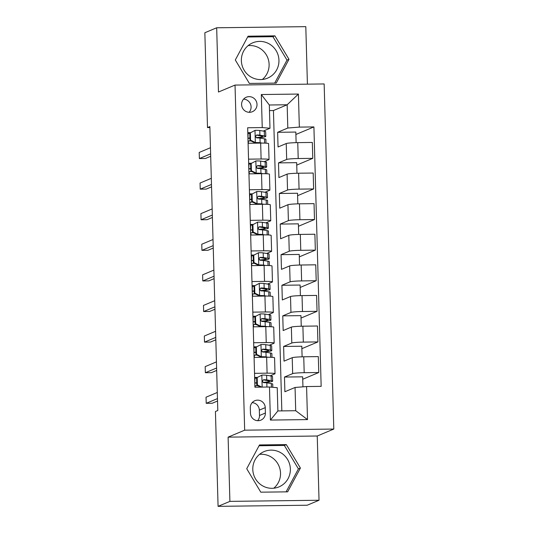 <?xml version="1.0" encoding="UTF-8"?>
<svg xmlns="http://www.w3.org/2000/svg" width="533" height="533" viewBox="0 0 533 533"><rect width="100%" height="100%" fill="white"/><g stroke="black" fill="none" stroke-linecap="round" stroke-linejoin="round"><path stroke-width="0.8" d="M241.369 60.715A19.155 18.735 67.2 0 0 267.579 78.138A19.155 18.735 67.2 0 0 278.952 60.242A19.155 18.735 67.2 0 0 252.742 42.82A19.155 18.735 67.2 0 0 241.369 60.715M262.349 79.477A19.155 18.735 67.2 0 0 269.112 64.373A19.155 18.735 67.2 0 0 248.131 45.618M241.596 104.575A7.862 7.682 67.2 0 0 252.349 111.723A7.862 7.682 67.2 0 0 257.013 104.381A7.862 7.682 67.2 0 0 246.266 97.233A7.862 7.682 67.2 0 0 241.596 104.575M249.118 112.303A7.862 7.682 67.2 0 0 243.581 99.138M290.365 468.987A19.155 18.735 -112.8 0 1 278.992 486.882A19.155 18.735 -112.8 0 1 252.789 469.46A19.155 18.735 -112.8 0 1 264.161 451.564A19.155 18.735 -112.8 0 1 290.365 468.987M273.769 488.221A19.155 18.735 67.2 0 0 280.525 473.117A19.155 18.735 67.2 0 0 259.544 454.363M307.414 84.154L305.802 26.65L216.678 27.776L204.852 32.746L207.497 127.587L209.895 127.56M333.798 429.052L324.157 83.948L235.026 85.073L244.667 430.178L333.798 429.052L317.242 436.007L228.111 437.133L229.903 501.38L319.034 500.254L317.242 436.007M319.034 500.254L307.208 505.224L218.077 506.35L229.903 501.38M218.077 506.35L215.432 411.509L217.797 410.51L209.862 126.594L207.497 127.587M265.394 413.022L265.247 407.638A7.615 7.442 67.2 0 0 254.827 400.716A7.615 7.442 67.2 0 0 250.31 407.832L250.457 413.215A7.615 7.442 67.2 0 0 260.877 420.137A7.615 7.442 67.2 0 0 265.394 413.022L259.484 415.507L259.331 410.124A7.615 7.442 67.2 0 0 252.162 402.642M306.582 386.552L307.508 419.591L270.411 420.064L269.485 387.018L277.233 387.691L277.88 410.943L295.708 410.716L295.055 387.464L306.582 386.552L321.159 386.365L313.91 126.921L295.895 134.489M281.83 410.896L273.442 110.531L287.16 104.774L269.332 104.994L269.984 128.246L262.243 127.574L247.665 127.76L254.914 387.205L269.485 387.018M262.243 127.574L261.317 94.534L298.413 94.061L299.339 127.107L313.91 126.921M216.678 27.776L218.47 92.022L235.026 85.073M228.111 437.133L244.667 430.178M269.984 128.246L263.262 131.071M256.766 137.88A18.788 1.446 178.4 0 0 265.807 136.395A18.788 1.446 178.4 0 0 264.421 135.888L259.897 135.155A6.509 0.5 178.4 0 0 256.993 134.989C255.24 135.955 255.267 136.934 257.073 137.927A6.509 0.5 -1.6 0 1 259.977 138.094L259.957 137.607M248.545 159.16L261.11 159.007A9.821 0.753 -1.6 0 1 269.038 159.527A9.821 0.753 -1.6 0 1 268.852 159.68L264.115 161.666M257.619 168.475A18.788 1.446 178.4 0 0 266.66 166.989A18.788 1.446 178.4 0 0 265.274 166.483L260.75 165.75A6.509 0.5 178.4 0 0 257.845 165.583C256.093 166.549 256.12 167.529 257.925 168.521A6.509 0.5 -1.6 0 1 260.83 168.688L260.81 168.201M249.397 189.761L261.963 189.601A9.821 0.753 -1.6 0 1 269.891 190.121A9.821 0.753 -1.6 0 1 269.705 190.274L264.974 192.26M258.472 199.069A18.788 1.446 178.4 0 0 267.513 197.583A18.788 1.446 178.4 0 0 266.127 197.077L261.603 196.344A6.509 0.5 178.4 0 0 258.698 196.177C256.953 197.143 256.979 198.123 258.785 199.115A6.509 0.5 -1.6 0 1 261.683 199.282L261.663 198.796M250.257 220.356L262.816 220.196A9.821 0.753 -1.6 0 1 270.744 220.715A9.821 0.753 -1.6 0 1 270.564 220.869L265.827 222.854M259.324 229.67A18.788 1.446 178.4 0 0 268.372 228.177A18.788 1.446 178.4 0 0 266.98 227.671L262.456 226.945A6.509 0.5 178.4 0 0 259.558 226.772C257.805 227.738 257.832 228.717 259.638 229.71A6.509 0.5 -1.6 0 1 262.542 229.876L262.522 229.39M251.11 250.95L263.675 250.79A9.821 0.753 -1.6 0 1 271.597 251.309A9.821 0.753 -1.6 0 1 271.417 251.463L266.68 253.448M260.184 260.264A18.788 1.446 178.4 0 0 269.225 258.772A18.788 1.446 178.4 0 0 267.839 258.265L263.315 257.539A6.509 0.5 178.4 0 0 260.41 257.366C258.658 258.332 258.685 259.311 260.49 260.304A6.509 0.5 -1.6 0 1 263.395 260.47L263.375 259.984M251.962 281.544L264.528 281.384A9.821 0.753 -1.6 0 1 272.456 281.904A9.821 0.753 -1.6 0 1 272.27 282.057L267.533 284.042M264.241 291.065L264.228 290.578M252.815 312.138L265.381 311.978A9.821 0.753 -1.6 0 1 273.309 312.498A9.821 0.753 -1.6 0 1 273.123 312.651L268.392 314.637M261.89 321.452A18.788 1.446 178.4 0 0 270.931 319.96A18.788 1.446 178.4 0 0 269.545 319.454L265.021 318.727A6.509 0.5 178.4 0 0 262.123 318.554C260.37 319.527 260.397 320.506 262.203 321.492A6.509 0.5 -1.6 0 1 265.108 321.666L265.081 321.172M253.675 342.732L266.233 342.572A9.821 0.753 -1.6 0 1 274.162 343.092A9.821 0.753 -1.6 0 1 273.982 343.245L269.245 345.237M262.749 352.046A18.788 1.446 178.4 0 0 271.79 350.554A18.788 1.446 178.4 0 0 270.404 350.048L265.874 349.322A6.509 0.5 178.4 0 0 262.976 349.148C261.223 350.121 261.25 351.1 263.055 352.086A6.509 0.5 -1.6 0 1 265.96 352.26L265.94 351.767M254.527 373.327L267.093 373.167A9.821 0.753 -1.6 0 1 275.015 373.686A9.821 0.753 -1.6 0 1 274.835 373.84L270.098 375.832M263.602 382.641A18.788 1.446 178.4 0 0 272.643 381.148A18.788 1.446 178.4 0 0 271.257 380.649L266.733 379.916A6.509 0.5 178.4 0 0 263.828 379.743C262.076 380.715 262.103 381.695 263.908 382.681A6.509 0.5 -1.6 0 1 266.813 382.854L266.793 382.361M273.442 110.531L269.491 110.584M302.944 386.838L302.664 376.824L284.475 377.051L284.889 391.735L295.055 387.464M284.475 377.051L292.657 373.613A9.821 0.753 -1.6 0 1 304.19 372.7L318.761 372.514L302.731 379.249M302.104 356.824L301.805 346.23L283.623 346.457L284.029 361.141L292.217 357.703A9.821 0.753 -1.6 0 1 303.743 356.79L318.314 356.604L318.761 372.514M283.623 346.457L291.804 343.019A9.821 0.753 -1.6 0 1 303.33 342.106L317.908 341.92L301.878 348.655M301.252 326.229L300.952 315.636L282.763 315.862L283.176 330.547L291.358 327.109A9.821 0.753 -1.6 0 1 302.891 326.196L317.461 326.009L317.908 341.92M282.763 315.862L290.951 312.425A9.821 0.753 -1.6 0 1 302.478 311.512L317.048 311.325L301.018 318.061M300.392 295.635L300.099 285.042L281.91 285.268L282.323 299.952L290.505 296.515A9.821 0.753 -1.6 0 1 302.031 295.602L316.609 295.415L317.048 311.325M281.91 285.268L290.099 281.83A9.821 0.753 -1.6 0 1 301.625 280.918L316.196 280.731L300.166 287.46M299.539 265.034L299.246 254.441L281.058 254.674L281.471 269.358L289.652 265.92A9.821 0.753 -1.6 0 1 301.178 265.008L315.756 264.821L316.196 280.731M281.058 254.674L289.239 251.236A9.821 0.753 -1.6 0 1 300.772 250.317L315.343 250.137L299.313 256.866M298.687 234.44L298.387 223.847L280.205 224.08L280.611 238.764L288.799 235.326A9.821 0.753 -1.6 0 1 300.326 234.413L314.896 234.227L315.343 250.137M280.205 224.08L288.386 220.642A9.821 0.753 -1.6 0 1 299.912 219.723L314.49 219.543L298.46 226.272M297.834 203.846L297.534 193.252L279.345 193.486L279.758 208.17L287.94 204.732A9.821 0.753 -1.6 0 1 299.473 203.819L314.044 203.633L314.49 219.543M279.345 193.486L287.534 190.048A9.821 0.753 -1.6 0 1 299.06 189.128L313.631 188.949L297.601 195.678M296.974 173.252L296.681 162.658L278.493 162.891L278.906 177.576L287.087 174.138A9.821 0.753 -1.6 0 1 298.613 173.218L313.191 173.038L313.631 188.949M278.493 162.891L286.681 159.454A9.821 0.753 -1.6 0 1 298.207 158.534L312.778 158.354L296.748 165.083M296.121 142.657L295.828 132.064L277.64 132.297L278.046 146.981L286.234 143.544A9.821 0.753 -1.6 0 1 297.76 142.624L312.331 142.444L312.778 158.354M277.64 132.297L287.807 128.02L287.16 104.774L298.413 94.061M257.466 377.397L254.641 377.431M254.081 357.416L266.647 357.257A9.821 0.753 -1.6 0 1 274.575 357.776L275.015 373.686M256.613 346.796L253.788 346.836M253.228 326.822L265.794 326.662A9.821 0.753 -1.6 0 1 273.722 327.182L274.162 343.092M255.76 316.202L252.935 316.242M252.376 296.228L264.934 296.068A9.821 0.753 -1.6 0 1 272.863 296.588L273.309 312.498M254.907 285.608L252.076 285.648M251.516 265.634L264.082 265.474A9.821 0.753 -1.6 0 1 272.01 265.994L272.456 281.904M254.048 255.014L251.223 255.054M250.663 235.04L263.229 234.88A9.821 0.753 -1.6 0 1 271.157 235.399L271.597 251.309M253.195 224.42L250.37 224.453M249.81 204.445L262.376 204.286A9.821 0.753 -1.6 0 1 270.298 204.805L270.744 220.715M252.342 193.825L249.511 193.859M248.958 173.851L261.516 173.691A9.821 0.753 -1.6 0 1 269.445 174.211L269.891 190.121M251.483 163.231L248.658 163.265M299.339 127.107L287.807 128.02M248.098 143.257L260.664 143.097A9.821 0.753 -1.6 0 1 268.592 143.617L269.038 159.527M250.63 132.637L247.805 132.67M277.88 410.943L270.411 420.064M295.708 410.716L307.508 419.591M261.317 94.534L269.332 104.994M257.632 420.697A7.615 7.442 67.2 0 0 259.484 415.507M300.405 468.047L286.328 444.602L259.484 444.942L246.726 468.727L260.804 492.179L287.647 491.839L300.405 468.047L298.42 468.887L284.336 445.435L259.045 445.755M248.065 36.197L235.306 59.982L249.384 83.434L276.227 83.095L288.986 59.303L274.908 35.858L248.065 36.197M286.094 491.859L298.42 468.887M284.336 445.435L286.328 444.602M274.675 83.115L287.001 60.136L272.923 36.69L247.632 37.01M272.923 36.69L274.908 35.858M287.001 60.136L288.986 59.303M261.95 375.092L256.586 377.857L261.95 375.092A6.509 0.5 -1.6 0 1 266.6 375.265L271.124 375.998A18.788 1.446 -1.6 0 1 272.51 376.498L272.643 381.148M256.593 378.124A15.597 1.199 -1.6 0 1 254.947 378.183L254.661 378.197M257.199 377.604L257.406 384.946L261.85 387.118M256.586 377.857L256.793 385.206L257.406 384.946M260.737 387.131L256.793 385.206M266.933 387.051L266.813 382.854L271.337 383.58A18.788 1.446 -1.6 0 1 272.723 384.086L272.816 387.311M255.2 387.198L255.16 385.772A15.597 1.199 178.4 0 0 257.745 385.672M217.464 398.597L206.211 403.321L206.038 397.205L217.291 392.481M256.733 383.02A18.788 1.446 178.4 0 1 255.327 383.074L254.801 383.094M254.794 382.847L254.947 378.183M263.329 379.842L268.299 380.822A15.597 1.199 -1.6 0 1 269.451 381.242A15.597 1.199 -1.6 0 1 263.082 382.388M256.726 382.774A15.597 1.199 -1.6 0 1 255.074 382.834M217.531 401.023L212.234 403.248L206.211 403.321M256.346 347.01L261.097 344.498L256.346 347.01L256.553 354.352L261.436 356.737A6.509 0.5 -1.6 0 1 266.087 356.91L268.206 357.25M261.436 356.737L260.824 356.997L264.401 357.29M261.097 344.498A6.509 0.5 -1.6 0 1 265.747 344.671L270.271 345.397A18.788 1.446 -1.6 0 1 271.657 345.904L271.79 350.554M255.74 347.529A15.597 1.199 -1.6 0 1 254.094 347.589L253.808 347.603M255.733 347.263L255.94 354.605L256.553 354.352M260.824 356.997L255.94 354.605M266.087 356.91L265.96 352.26L270.484 352.986A18.788 1.446 -1.6 0 1 271.87 353.492L271.977 357.343M254.368 357.416L254.301 355.178A15.597 1.199 178.4 0 0 256.893 355.078M216.611 368.003L205.358 372.727L205.185 366.611L216.438 361.887M255.873 352.426A18.788 1.446 178.4 0 1 254.468 352.48L253.948 352.5M253.941 352.253L254.094 347.589M262.476 349.248L267.446 350.228A15.597 1.199 -1.6 0 1 268.599 350.641A15.597 1.199 -1.6 0 1 262.229 351.793M255.867 352.18A15.597 1.199 -1.6 0 1 254.221 352.24M216.678 370.428L211.381 372.654L205.358 372.727M255.494 316.409L260.244 313.904L255.494 316.409L255.7 323.758L260.584 326.143A6.509 0.5 -1.6 0 1 265.234 326.316L267.353 326.656M260.584 326.143L259.971 326.403L263.542 326.696M260.244 313.904A6.509 0.5 -1.6 0 1 264.894 314.077L269.418 314.803A18.788 1.446 -1.6 0 1 270.804 315.309L270.931 319.96M254.887 316.935A15.597 1.199 -1.6 0 1 253.235 316.995L252.955 317.008M254.874 316.669L255.08 324.011L255.7 323.758M259.971 326.403L255.08 324.011M265.234 326.316L265.108 321.666L269.631 322.392A18.788 1.446 -1.6 0 1 271.017 322.898L271.124 326.749M253.508 326.822L253.448 324.584A15.597 1.199 178.4 0 0 256.04 324.477M215.752 337.409L204.505 342.133L204.332 336.017L215.585 331.293M255.021 321.832A18.788 1.446 178.4 0 1 253.615 321.885L253.088 321.905M253.082 321.659L253.235 316.995M261.616 318.654L266.593 319.633A15.597 1.199 -1.6 0 1 267.739 320.047A15.597 1.199 -1.6 0 1 261.37 321.199M255.014 321.586A15.597 1.199 -1.6 0 1 253.368 321.646M215.818 339.834L210.522 342.059L204.505 342.133M254.641 285.815L259.384 283.309L254.641 285.815L254.841 293.163L259.731 295.549A6.509 0.5 -1.6 0 1 264.381 295.722L266.493 296.062M259.731 295.549L259.111 295.808L262.689 296.095M259.384 283.309A6.509 0.5 -1.6 0 1 264.035 283.483L268.565 284.209A18.788 1.446 -1.6 0 1 269.951 284.715L270.078 289.366A18.788 1.446 178.4 0 0 268.692 288.859L264.168 288.133A6.509 0.5 178.4 0 0 261.263 287.96L260.764 288.06M254.028 286.341A15.597 1.199 -1.6 0 1 252.382 286.401L252.096 286.414M254.021 286.074L254.228 293.416L254.841 293.163M259.111 295.808L254.228 293.416M260.517 290.605A15.597 1.199 -1.6 0 0 266.886 289.452A15.597 1.199 -1.6 0 0 265.734 289.039L260.584 288.246L261.263 287.96C259.511 288.933 259.538 289.905 261.35 290.898A6.509 0.5 -1.6 0 1 264.248 291.071L268.772 291.798A18.788 1.446 -1.6 0 1 270.158 292.304L270.271 296.148M252.655 296.221L252.595 293.989A15.597 1.199 178.4 0 0 255.187 293.883M214.899 306.815L203.646 311.538L203.479 305.422L214.726 300.699M254.168 291.238A18.788 1.446 178.4 0 1 252.762 291.291L252.236 291.311M252.229 291.065L252.382 286.401M261.037 290.858A18.788 1.446 178.4 0 0 270.078 289.366M254.161 290.991A15.597 1.199 -1.6 0 1 252.515 291.051M214.966 309.24L209.669 311.465L203.646 311.538M253.781 255.22L258.532 252.715L253.781 255.22L253.988 262.562L258.871 264.954A6.509 0.5 -1.6 0 1 263.522 265.121L265.641 265.467M258.871 264.954L258.258 265.207L261.836 265.501M258.532 252.715A6.509 0.5 -1.6 0 1 263.182 252.889L267.706 253.615A18.788 1.446 -1.6 0 1 269.092 254.121L269.225 258.772M253.175 255.747A15.597 1.199 -1.6 0 1 251.529 255.807L251.243 255.82M253.168 255.48L253.375 262.822L253.988 262.562M258.258 265.207L253.375 262.822M263.522 265.121L263.395 260.47L267.919 261.203A18.788 1.446 -1.6 0 1 269.305 261.71L269.412 265.554M251.803 265.627L251.743 263.395A15.597 1.199 178.4 0 0 254.328 263.289M214.046 276.221L202.793 280.944L202.62 274.828L213.873 270.098M253.315 260.644A18.788 1.446 178.4 0 1 251.909 260.697L251.383 260.717M251.376 260.47L251.529 255.807M259.911 257.466L264.881 258.438A15.597 1.199 -1.6 0 1 266.034 258.858A15.597 1.199 -1.6 0 1 259.664 260.004M253.308 260.397A15.597 1.199 -1.6 0 1 251.656 260.457M214.113 278.646L208.816 280.871L202.793 280.944M252.928 224.626L257.679 222.121L252.928 224.626L253.135 231.968L258.019 234.36A6.509 0.5 -1.6 0 1 262.669 234.527L264.788 234.873M258.019 234.36L257.406 234.613L260.983 234.906M257.679 222.121A6.509 0.5 -1.6 0 1 262.329 222.294L266.853 223.021A18.788 1.446 -1.6 0 1 268.239 223.527L268.372 228.177M252.322 225.153A15.597 1.199 -1.6 0 1 250.67 225.212L250.39 225.226M252.316 224.886L252.515 232.228L253.135 231.968M257.406 234.613L252.515 232.228M262.669 234.527L262.542 229.876L267.066 230.609A18.788 1.446 -1.6 0 1 268.452 231.115L268.559 234.96M250.95 235.033L250.883 232.801A15.597 1.199 178.4 0 0 253.475 232.694M213.187 245.626L201.94 250.35L201.767 244.234L213.02 239.504M252.455 230.049A18.788 1.446 178.4 0 1 251.05 230.103L250.523 230.123M250.517 229.876L250.67 225.212M259.051 226.871L264.028 227.844A15.597 1.199 -1.6 0 1 265.181 228.264A15.597 1.199 -1.6 0 1 258.811 229.41M252.449 229.803A15.597 1.199 -1.6 0 1 250.803 229.863M213.26 248.052L207.963 250.277L201.94 250.35M252.076 194.032L256.826 191.527L252.076 194.032L252.276 201.374L257.166 203.766A6.509 0.5 -1.6 0 1 261.816 203.932L263.935 204.279M257.166 203.766L256.546 204.019L260.124 204.312M256.826 191.527A6.509 0.5 -1.6 0 1 261.476 191.693L266 192.426A18.788 1.446 -1.6 0 1 267.386 192.933L267.513 197.583M251.469 194.558A15.597 1.199 -1.6 0 1 249.817 194.618L249.537 194.625M251.456 194.292L251.663 201.634L252.276 201.374M256.546 204.019L251.663 201.634M261.816 203.932L261.683 199.282L266.214 200.015A18.788 1.446 -1.6 0 1 267.599 200.521L267.706 204.366M250.09 204.439L250.03 202.207A15.597 1.199 178.4 0 0 252.622 202.1M212.334 215.032L201.081 219.756L200.914 213.64L212.167 208.909M251.603 199.455A18.788 1.446 178.4 0 1 250.197 199.509L249.671 199.522M249.664 199.275L249.817 194.618M258.199 196.277L263.175 197.25A15.597 1.199 -1.6 0 1 264.321 197.67A15.597 1.199 -1.6 0 1 257.952 198.816M251.596 199.209A15.597 1.199 -1.6 0 1 249.95 199.269M212.401 217.457L207.104 219.683L201.081 219.756M251.216 163.438L255.967 160.933L251.216 163.438L251.423 170.78L256.313 173.165A6.509 0.5 -1.6 0 1 260.963 173.338L263.075 173.678M256.313 173.165L255.693 173.425L259.271 173.718M255.967 160.933A6.509 0.5 -1.6 0 1 260.617 161.099L265.141 161.832A18.788 1.446 -1.6 0 1 266.533 162.338L266.66 166.989M250.61 163.964A15.597 1.199 -1.6 0 1 248.964 164.024L248.678 164.031M250.603 163.698L250.81 171.04L251.423 170.78M255.693 173.425L250.81 171.04M260.963 173.338L260.83 168.688L265.354 169.421A18.788 1.446 -1.6 0 1 266.74 169.92L266.853 173.771M249.237 173.845L249.178 171.613A15.597 1.199 178.4 0 0 251.763 171.506M211.481 184.438L200.228 189.162L200.062 183.039L211.308 178.315M250.75 168.861A18.788 1.446 178.4 0 1 249.344 168.914L248.818 168.928M248.811 168.681L248.964 164.024M257.346 165.683L262.316 166.656A15.597 1.199 -1.6 0 1 263.469 167.076A15.597 1.199 -1.6 0 1 257.099 168.221M250.743 168.615A15.597 1.199 -1.6 0 1 249.091 168.675M211.548 186.863L206.251 189.082L200.228 189.162M250.363 132.844L255.114 130.338L250.363 132.844L250.57 140.186L255.454 142.571A6.509 0.5 -1.6 0 1 260.104 142.744L262.223 143.084M255.454 142.571L254.841 142.831L258.418 143.124M255.114 130.338A6.509 0.5 -1.6 0 1 259.764 130.505L264.288 131.238A18.788 1.446 -1.6 0 1 265.674 131.744L265.807 136.395M249.757 133.363A15.597 1.199 -1.6 0 1 248.111 133.43L247.825 133.437M249.75 133.103L249.957 140.446L250.57 140.186M254.841 142.831L249.957 140.446M260.104 142.744L259.977 138.094L264.501 138.827A18.788 1.446 -1.6 0 1 265.887 139.326L265.994 143.177M248.385 143.25L248.325 141.018A15.597 1.199 178.4 0 0 250.91 140.912M210.628 153.844L199.375 158.567L199.202 152.445L210.455 147.721M249.897 138.267A18.788 1.446 178.4 0 1 248.485 138.32L247.965 138.333M247.958 138.087L248.111 133.43M256.493 135.082L261.463 136.062A15.597 1.199 -1.6 0 1 262.616 136.481A15.597 1.199 -1.6 0 1 256.246 137.627M249.884 138.014A15.597 1.199 -1.6 0 1 248.238 138.08M210.695 156.262L205.398 158.488L199.375 158.567M292.217 357.703L292.657 373.613M291.358 327.109L291.804 343.019M290.505 296.515L290.951 312.425M289.652 265.92L290.099 281.83M288.799 235.326L289.239 251.236M287.94 204.732L288.386 220.642M287.087 174.138L287.534 190.048M286.234 143.544L286.681 159.454M303.743 356.79L304.19 372.7M266.647 357.257L267.093 373.167M265.794 326.662L266.233 342.572M302.891 326.196L303.33 342.106M264.934 296.068L265.381 311.978M302.031 295.602L302.478 311.512M264.082 265.474L264.528 281.384M301.178 265.008L301.625 280.918M263.229 234.88L263.675 250.79M300.326 234.413L300.772 250.317M262.376 204.286L262.816 220.196M299.473 203.819L299.912 219.723M261.516 173.691L261.963 189.601M298.613 173.218L299.06 189.128M260.664 143.097L261.11 159.007M297.76 142.624L298.207 158.534M259.331 410.124L265.247 407.638M261.83 375.159L262.163 387.111M271.337 383.58L271.437 387.191M271.124 375.998L271.257 380.649M266.6 375.265L266.733 379.916M260.977 344.558L261.317 356.677M270.484 352.986L270.604 357.283M270.271 345.397L270.404 350.048M265.747 344.671L265.874 349.322M260.124 313.964L260.464 326.083M269.631 322.392L269.751 326.689M269.418 314.803L269.545 319.454M264.894 314.077L265.021 318.727M259.271 283.369L259.604 295.489M268.772 291.798L268.892 296.095M268.565 284.209L268.692 288.859M264.248 291.071L264.381 295.722M264.035 283.483L264.168 288.133M258.412 252.775L258.752 264.894M267.919 261.203L268.039 265.501M267.706 253.615L267.839 258.265M263.182 252.889L263.315 257.539M257.559 222.181L257.899 234.3M267.066 230.609L267.186 234.906M266.853 223.021L266.98 227.671M262.329 222.294L262.456 226.945M256.706 191.587L257.046 203.706M266.214 200.015L266.333 204.312M266 192.426L266.127 197.077M261.476 191.693L261.603 196.344M255.847 160.993L256.186 173.105M265.354 169.421L265.474 173.718M265.141 161.832L265.274 166.483M260.617 161.099L260.75 165.75M254.994 130.398L255.334 142.511M264.501 138.827L264.621 143.117M264.288 131.238L264.421 135.888M259.764 130.505L259.897 135.155"/></g></svg>
